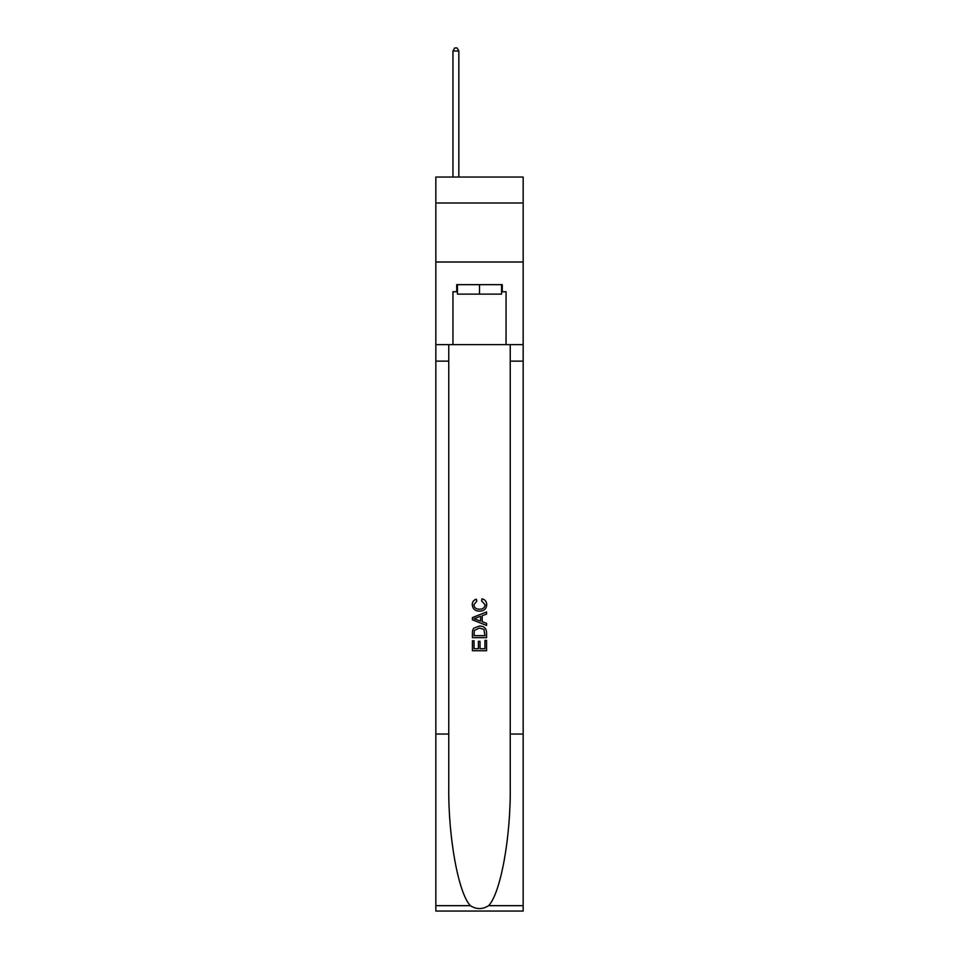 <?xml version="1.0" encoding="UTF-8"?>
<svg xmlns="http://www.w3.org/2000/svg" width="959" height="959" viewBox="0 0 959 959"><rect width="100%" height="100%" fill="white"/><g stroke="black" fill="none" stroke-linecap="round" stroke-linejoin="round"><path stroke-width="1.44" d="M523.158 203.008L523.158 177.043L435.842 177.043L435.842 203.008L523.158 203.008L523.158 262.011L435.842 262.011L435.842 203.008M501.569 284.667L501.569 294.113L457.431 294.113L457.431 284.667M479.5 284.667L479.5 294.113M484.942 640.396L484.942 648.74L480.039 648.74L484.942 648.74L484.942 640.396L486.573 640.396L486.573 650.741L472.415 650.741L472.415 640.756L472.415 650.741M478.409 641.295L478.409 648.74L474.046 648.74L478.409 648.74L478.409 641.295L480.039 641.295L480.039 648.74M473.626 628.265L472.619 630.327L473.626 628.265L479.416 626.047C483.947 626.035 486.333 628.217 486.573 632.592L486.573 637.663L472.415 637.663L472.415 632.832L472.415 637.663M482.041 598.812L481.574 600.813L482.041 598.812C485.038 599.603 486.609 601.521 486.752 604.602C486.369 608.953 483.923 611.135 479.392 611.159L479.392 611.159C475.041 611.075 472.655 608.893 472.236 604.638L472.236 604.638C472.308 601.844 473.674 600.022 476.347 599.183L476.779 601.173L473.866 604.733C474.285 607.79 476.12 609.277 479.38 609.169C482.689 609.337 484.607 607.874 485.122 604.781L481.574 600.813M488.634 905.668L523.158 905.668L523.158 911.05L435.842 911.05L435.842 734.043L448.764 734.043L448.764 786.668C448.129 836.967 458.33 893.153 470.366 905.668C476.455 909.552 482.533 909.552 488.634 905.668C500.67 893.153 510.871 836.967 510.236 786.668L510.236 344.617M472.415 617.572L472.415 619.826L486.573 625.448L472.415 619.826L472.415 617.572L486.573 611.95L472.415 617.572M510.236 734.043L523.158 734.043L523.158 262.011M435.842 734.043L435.842 262.011M448.764 344.617L448.764 734.043M523.158 905.668L523.158 734.043M435.842 344.617L452.948 344.617L452.948 291.752L457.431 291.752M501.569 291.752L502.276 291.752L502.276 284.667L456.724 284.667L456.724 291.752M502.276 291.752L506.052 291.752L506.052 344.617L523.158 344.617M452.948 344.617L506.052 344.617M486.573 611.95L486.573 614.072L482.221 615.678L482.221 621.72L486.573 623.326L486.573 625.448M476.659 619.67L480.579 621.108L480.579 616.277L474.046 618.699L476.659 619.67M480.579 616.277L480.579 621.108M472.415 632.832L472.619 630.327M483.935 629.404L484.942 635.673L483.935 629.404L479.38 628.049L474.345 630.459L474.046 635.673L484.942 635.673L474.046 635.673M472.415 640.756L474.046 640.756L474.046 648.74M458.846 177.043L458.846 51.019L452.948 51.019L452.948 177.043M452.948 51.019L454.722 47.95L457.083 47.95L458.846 51.019M510.236 361.135L523.158 361.135M448.764 361.135L435.842 361.135M435.842 905.668L470.366 905.668"/></g></svg>
